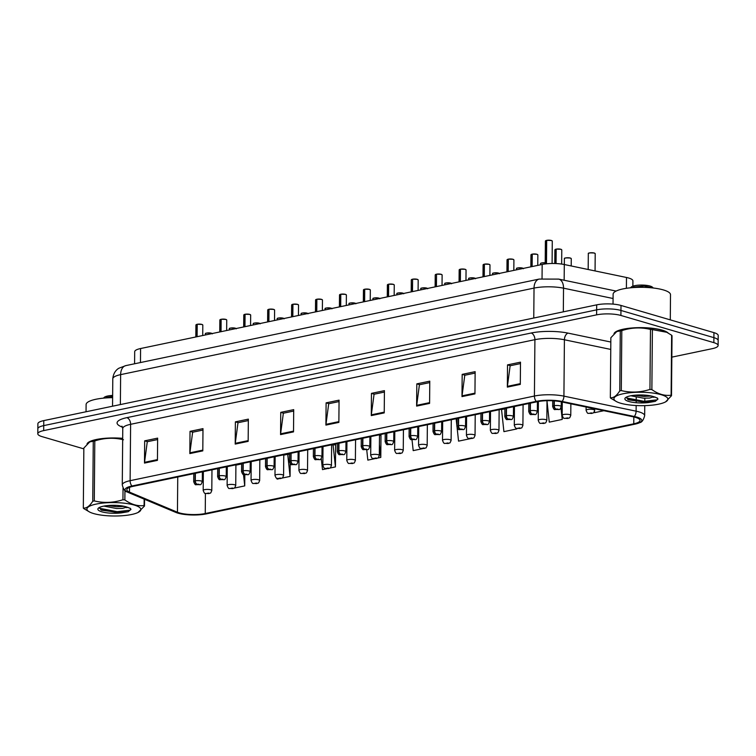 <?xml version="1.0" encoding="UTF-8"?>
<svg xmlns="http://www.w3.org/2000/svg" width="756" height="756" viewBox="0 0 756 756"><rect width="100%" height="100%" fill="white"/><g stroke="black" fill="none" stroke-linecap="round" stroke-linejoin="round"><path stroke-width="1.13" d="M134.587 363.778L134.691 351.691A17.218 4.281 0.5 0 1 140.578 348.535L542.165 264.458A17.218 4.281 0.5 0 1 564.297 264.524L626.488 277.48A17.218 4.281 0.5 0 1 628.661 278.019A17.218 4.281 0.5 0 1 632.914 280.882L632.866 286.165M662.199 330.136A27.547 6.851 -179.5 0 0 632.942 327.896A27.547 6.851 -179.5 0 0 614.023 333.642A27.547 6.851 -179.5 0 1 632.942 327.896A27.547 6.851 -179.5 0 1 662.199 330.136A27.547 6.851 -179.5 0 1 668.209 333.056A27.547 6.851 -179.5 0 0 662.199 330.136M122.68 438.338A27.547 6.851 -179.5 0 0 87.016 443.97A27.547 6.851 -179.5 0 1 122.68 438.338M635.494 417.388A18.361 4.564 0.5 0 1 640.039 420.44A18.361 4.564 0.5 0 1 633.764 423.814L205.245 513.532A18.361 4.564 0.5 0 1 177.443 512.228L129.474 492.118A18.361 4.564 0.5 0 1 126.819 489.718A18.361 4.564 0.5 0 1 133.094 486.344L537.393 401.701A18.361 4.564 0.5 0 1 560.999 401.776L633.188 416.811A18.361 4.564 0.5 0 1 635.494 417.388M636.835 417.104A20.147 5.008 -179.5 0 0 634.303 416.48L562.114 401.445A20.147 5.008 -179.5 0 0 536.221 401.36L131.922 486.004A20.147 5.008 -179.5 0 0 127.008 491.891A20.147 5.008 -179.5 0 0 127.953 492.336L175.912 512.445A20.147 5.008 -179.5 0 0 206.416 513.872L634.936 424.163A20.147 5.008 -179.5 0 0 639.812 422.604A20.147 5.008 -179.5 0 0 636.835 417.104M671.838 357.134L712.228 348.677A17.218 4.281 -179.5 0 0 718.115 345.511L718.2 335.503A17.218 4.281 -179.5 0 0 713.938 332.64L620.997 305.452A17.218 4.281 -179.5 0 0 596.701 304.848L43.772 420.61L43.725 425.609A17.218 4.281 -179.5 0 0 37.847 428.775A17.218 4.281 -179.5 0 1 43.725 425.609L596.654 309.856L43.725 425.609L43.678 430.608A17.218 4.281 -179.5 0 0 37.8 433.774A17.218 4.281 -179.5 0 0 42.062 436.637L83.84 448.866M620.997 305.452L620.95 310.451A17.218 4.281 -179.5 0 0 596.654 309.856A17.218 4.281 -179.5 0 1 620.95 310.451L713.9 337.649L620.95 310.451L620.903 315.46A17.218 4.281 -179.5 0 0 596.607 314.855L43.678 430.608M718.153 340.512A17.218 4.281 -179.5 0 0 713.9 337.649A17.218 4.281 -179.5 0 1 718.153 340.512M329.899 468.068L335.437 466.906L335.636 444.67L334.719 444.868M377.764 458.051L380.797 457.408L380.986 435.172L380.079 435.371M718.115 345.511A17.218 4.281 -179.5 0 0 713.853 342.648L620.903 315.46M507.342 387.11L507.531 364.883L520.497 362.162L520.298 384.398L507.342 387.11A4.593 2.939 78.2 0 1 507.399 386.354L520.308 383.651M461.982 396.607L462.181 374.371L475.137 371.659L474.948 393.895L461.982 396.607A4.593 2.939 78.2 0 1 462.039 395.851L474.948 393.148M416.622 406.104L416.821 383.868L429.777 381.156L429.588 403.392L416.622 406.104A4.593 2.939 78.2 0 1 416.679 405.348L429.597 402.646M371.272 415.602L371.461 393.366L384.426 390.654L384.228 412.889L371.272 415.602A4.593 2.939 78.2 0 1 371.319 414.846L384.237 412.143M144.481 463.078L144.679 440.842L157.635 438.13L157.437 460.366L144.481 463.078A4.593 2.939 78.2 0 1 144.538 462.322L157.446 459.62M189.841 453.581L190.03 431.345L202.995 428.633L202.797 450.869L189.841 453.581A4.593 2.939 78.2 0 1 189.888 452.825L202.806 450.122M235.201 444.084L235.39 421.857L248.346 419.136L248.157 441.372L235.201 444.084A4.593 2.939 78.2 0 1 235.248 443.328L248.166 440.625M280.552 434.596L280.75 412.36L293.706 409.648L293.517 431.884L280.552 434.596A4.593 2.939 78.2 0 1 280.608 433.831L293.517 431.128M325.912 425.099L326.11 402.863L339.066 400.151L338.868 422.387L325.912 425.099A4.593 2.939 78.2 0 1 325.968 424.333L338.877 421.631M594.49 411.415L594.622 412.644L603.874 410.706M547.004 401.077L549.262 422.141L562.228 419.429L562.256 416.065M504.866 408.845L501.54 409.535L503.912 431.638L516.868 428.926L516.868 428.368M457.087 427.509L458.552 441.135L470.686 438.593M234.171 488.111L244.727 485.9L244.821 474.834M282.035 478.085L290.077 476.403L287.705 454.309L289.359 454.356M290.077 476.403L290.191 463.645M277.036 478.302L277.121 479.115L279.229 478.671M321.291 458.533L322.481 469.618L327.093 468.654M366.726 449.773L367.832 460.12L374.957 458.637M425.619 448.024L426.157 447.646M412.02 439.709L413.192 450.633L422.821 448.61M326.11 402.863L328.936 403.685M339.057 401.568L328.709 403.732L325.968 424.333M280.75 412.36L283.576 413.182M293.697 411.066L283.349 413.23L280.608 433.831M235.39 421.857L238.225 422.68M248.337 420.563L237.998 422.727L235.248 443.328M190.03 431.345L192.865 432.177M202.977 430.06L192.638 432.224L189.888 452.825M144.679 440.842L147.505 441.674M157.626 439.557L147.278 441.721L144.538 462.322M371.461 393.366L374.296 394.197M384.407 392.071L374.069 394.245L371.319 414.846M416.821 383.868L419.646 384.7M429.767 382.583L419.429 384.747L416.679 405.348M462.181 374.371L465.006 375.203M475.127 373.086L464.779 375.25L462.039 395.851M507.531 364.883L510.366 365.706M520.487 363.589L510.139 365.753L507.399 386.354M417.766 427.074L418.729 426.875M456.936 426.138L456.18 419.032L457.002 418.862M465.63 417.057L466.594 416.858M516.868 428.926L516.802 428.35M513.494 407.04L514.458 406.832M562.228 419.429L560.98 407.834M380.797 457.408L379.408 444.519M369.901 437.1L370.865 436.892M379.493 435.352L380.986 435.399M335.437 466.906L333.065 444.811L335.626 444.897M322.037 447.117L323.001 446.919M331.629 445.114L333.065 444.811M275.108 460.404L275.146 456.936M283.765 455.131L287.705 454.309M244.727 485.9L243.498 474.484M235.9 465.148L241.618 463.957M43.772 420.61A17.218 4.281 -179.5 0 0 37.885 423.776L37.8 433.774M586.117 407.011L586.089 410.281A4.3 1.068 0.5 0 1 588.886 409.298A4.3 1.068 0.5 0 1 593.63 409.639A4.3 1.068 0.5 0 1 594.698 410.357C593.044 414.439 593.687 412.209 592.024 413.381A2.873 1.928 -102.9 0 1 591.362 413.362L591.447 412.87L589.293 413.324L591.362 413.362M591.268 413.381A2.873 1.739 79.2 0 0 591.825 413.419A2.873 1.739 79.2 0 0 591.92 413.4M556.01 249.168L555.953 249.263A3.44 0.86 -179.5 0 0 554.895 249.867L556.255 249.121A3.326 0.832 0.5 0 1 560.839 249.263L556.236 249.121M555.953 249.263L555.83 263.551M554.035 400.85L553.997 405.745A2.873 1.928 77.1 0 0 555.953 409.053L555.858 409.554L558.022 409.1L555.953 409.053M556.047 409.034A2.873 1.739 -100.8 0 1 554.28 405.688A4.3 1.068 0.5 0 1 560.205 405.868A4.3 1.068 0.5 0 1 561.273 406.577C559.26 410.877 560.621 409.147 555.084 409.525C554.403 410.017 553.59 409.005 552.664 406.511A4.3 1.068 0.5 0 1 553.997 405.745M554.318 400.878L554.28 405.688M560.867 249.263L561.774 249.924A3.44 0.86 -179.5 0 0 560.924 249.357A3.44 0.86 -179.5 0 0 556.18 249.215L556.057 263.56M545.577 240.814A3.326 0.832 0.5 0 1 546.493 240.399L546.758 240.342A3.326 0.832 0.5 0 1 551.341 240.484L546.739 240.342M546.456 240.474A3.44 0.86 -179.5 0 0 545.397 241.088L546.512 240.389L546.257 263.825M551.379 240.484L552.286 241.145A3.44 0.86 -179.5 0 0 551.426 240.569A3.44 0.86 -179.5 0 0 546.683 240.427L546.484 263.806M562.275 402.041L562.162 415.29A4.3 1.068 0.5 0 1 564.949 414.316A4.3 1.068 0.5 0 1 569.703 414.647A4.3 1.068 0.5 0 1 570.771 415.365C569.117 419.448 569.75 417.217 568.096 418.389A2.873 1.928 -102.9 0 1 567.425 418.37L567.52 417.879L565.356 418.333L567.425 418.37M567.331 418.389A2.873 1.739 79.2 0 0 567.898 418.427A2.873 1.739 79.2 0 0 567.992 418.408M538.395 401.512L538.225 420.298A4.3 1.068 0.5 0 1 541.022 419.325A4.3 1.068 0.5 0 1 545.775 419.656A4.3 1.068 0.5 0 1 546.834 420.374C545.189 424.456 545.823 422.226 544.159 423.398A2.873 1.928 -102.9 0 1 543.498 423.379L543.583 422.887L541.428 423.341L543.498 423.379M543.403 423.398A2.873 1.739 79.2 0 0 543.97 423.445A2.873 1.739 79.2 0 0 544.055 423.417M514.458 406.501L514.297 425.307A4.3 1.068 0.5 0 1 517.095 424.333A4.3 1.068 0.5 0 1 521.838 424.674A4.3 1.068 0.5 0 1 522.906 425.382C521.253 429.474 521.886 427.244 520.232 428.406A2.873 1.928 -102.9 0 1 519.57 428.397L519.655 427.896L517.491 428.35L519.57 428.397M519.476 428.416A2.873 1.739 79.2 0 0 520.033 428.454A2.873 1.739 79.2 0 0 520.128 428.435M490.531 411.519L490.36 430.315A4.3 1.068 0.5 0 1 493.158 429.342A4.3 1.068 0.5 0 1 497.911 429.682A4.3 1.068 0.5 0 1 498.969 430.391C497.325 434.483 497.958 432.252 496.305 433.424A2.873 1.928 -102.9 0 1 495.634 433.405L495.728 432.914L493.564 433.358L495.634 433.405M495.539 433.424A2.873 1.739 79.2 0 0 496.106 433.462A2.873 1.739 79.2 0 0 496.191 433.443M532.082 254.177L532.026 254.271A3.44 0.86 -179.5 0 0 530.958 254.876L532.328 254.129A3.326 0.832 0.5 0 1 536.911 254.271M532.026 254.271L531.922 266.603M530.126 403.222L530.06 410.754A2.873 1.928 77.1 0 0 532.016 414.071L531.931 414.562L534.095 414.108L532.016 414.071M532.111 414.052A2.873 1.739 -100.8 0 1 530.343 410.697A4.3 1.068 0.5 0 1 536.278 410.877A4.3 1.068 0.5 0 1 537.336 411.595C535.333 415.885 536.694 414.165 531.147 414.534C530.466 415.025 529.663 414.023 528.727 411.519A4.3 1.068 0.5 0 1 530.06 410.754M530.41 403.165L530.343 410.697M532.3 254.129L536.94 254.271L537.847 254.942A3.44 0.86 -179.5 0 0 536.996 254.366A3.44 0.86 -179.5 0 0 532.252 254.224L532.139 266.556M508.145 259.185L508.089 259.28A3.44 0.86 -179.5 0 0 507.03 259.884L508.391 259.147A3.326 0.832 0.5 0 1 512.974 259.28L508.372 259.138M508.089 259.28L507.985 271.612M506.199 408.24L506.133 415.762A2.873 1.928 77.1 0 0 508.089 419.079L508.004 419.571L510.158 419.117L508.089 419.079M508.183 419.06A2.873 1.739 -100.8 0 1 506.416 415.705A4.3 1.068 0.5 0 1 512.341 415.885A4.3 1.068 0.5 0 1 513.409 416.603C511.396 420.894 512.757 419.174 507.219 419.542C506.539 420.034 505.726 419.032 504.8 416.528A4.3 1.068 0.5 0 1 506.133 415.762M506.482 408.174L506.416 415.705M513.012 259.28L513.91 259.951A3.44 0.86 -179.5 0 0 513.059 259.374A3.44 0.86 -179.5 0 0 508.315 259.232L508.212 271.565M484.218 264.203L484.161 264.288A3.44 0.86 -179.5 0 0 483.093 264.902L484.464 264.156A3.326 0.832 0.5 0 1 489.047 264.298M484.161 264.288L484.057 276.62M482.262 413.248L482.196 420.78A2.873 1.928 77.1 0 0 484.161 424.088L484.067 424.579L486.231 424.125L484.161 424.088M484.256 424.069A2.873 1.739 -100.8 0 1 482.479 420.714A4.3 1.068 0.5 0 1 488.414 420.894A4.3 1.068 0.5 0 1 489.472 421.612C487.469 425.902 488.83 424.182 483.282 424.551C482.602 425.042 481.799 424.04 480.873 421.536A4.3 1.068 0.5 0 1 482.196 420.78M482.545 413.182L482.479 420.714M489.803 264.685A3.326 0.832 0.5 0 0 489.104 264.307L489.982 264.959A3.44 0.86 -179.5 0 0 489.132 264.383A3.44 0.86 -179.5 0 0 484.388 264.241L484.284 276.573M670.288 319.873L670.506 294.708A28.7 7.135 -179.5 0 0 663.409 289.935A28.7 7.135 -179.5 0 0 631.751 287.686A28.7 7.135 -179.5 0 0 613.116 294.207L613.031 304.11M112.616 397.656A28.7 7.135 -179.5 0 0 86.108 404.536L86.042 411.755M623.142 393.763A26.97 6.709 -179.5 0 0 616.716 401.729A26.97 6.709 -179.5 0 0 658.656 404.158A26.97 6.709 -179.5 0 0 665.034 402.154A26.97 6.709 -179.5 0 0 657.389 393.781A26.97 6.709 -179.5 0 0 623.142 393.763M652.4 329.607L651.87 389.595C658.249 394.159 664.656 396.031 671.111 395.218A30.996 7.711 -179.5 0 1 671.498 395.719L672.027 335.73A30.996 7.711 -179.5 0 0 671.63 335.229L666.811 332.3L652.4 329.607A30.996 7.711 -179.5 0 0 650.472 329.427C640.984 327.121 631.43 327.518 621.81 330.599L621.29 390.587A30.996 7.711 -179.5 0 0 620.515 390.748A30.996 7.711 -179.5 0 0 619.759 390.909L620.289 330.92L616.783 331.553L610.857 337.724L610.338 397.713C613.437 398.138 616.584 395.879 619.759 390.909M610.338 397.713A30.996 7.711 -179.5 0 0 610.725 398.204L616.716 401.729M621.81 330.599A30.996 7.711 -179.5 0 0 621.035 330.759A30.996 7.711 -179.5 0 0 620.289 330.92M666.811 332.3L665.649 331.704A26.97 6.709 -179.5 0 0 623.7 329.285A26.97 6.709 -179.5 0 0 617.331 331.289L616.783 331.553M630.882 395.766L643.479 398.176L649.565 398.072L653.931 396.664M634.728 395.227L643.488 396.409L651.502 396.05M657.531 398.147L652.74 396.371A16.037 3.988 -179.5 0 0 630.343 395.87A16.037 3.988 -179.5 0 0 625.41 397.798A16.037 3.988 -179.5 0 0 631.033 402.022A16.037 3.988 -179.5 0 0 648.686 402.513L655.272 401.36L657.966 399.111L656.822 397.722M626.478 397.098L628.434 399.858L648.686 402.513M653.316 288.008L652.437 287.176A10.934 2.722 -179.5 0 0 634.671 285.683A10.934 2.722 -179.5 0 0 631.307 286.996L630.419 287.809M653.269 288.008L644.093 285.966L633.462 287.091M655.102 397.013L653.345 397.287M651.87 389.595A30.996 7.711 -179.5 0 0 649.952 389.416L650.472 329.427M671.111 395.218L671.63 335.229M671.498 395.719L665.582 401.88M621.29 390.587C630.778 392.893 640.332 392.496 649.952 389.416M626.431 397.93L644.225 401.351L657.058 399.839L657.956 398.951M640.351 394.972L645.643 395.19M627.641 399.385L644.216 402.23L655.272 401.36M634.095 287.516L644.093 285.966M96.125 504.101A26.97 6.709 -179.5 0 0 89.699 512.067A26.97 6.709 -179.5 0 0 131.648 514.486A26.97 6.709 -179.5 0 0 138.017 512.483A26.97 6.709 -179.5 0 0 130.372 504.12A26.97 6.709 -179.5 0 0 96.125 504.101M123.464 439.756C113.976 437.459 104.422 437.847 94.802 440.928L94.283 500.916A30.996 7.711 -179.5 0 0 93.508 501.077A30.996 7.711 -179.5 0 0 92.752 501.237L93.272 441.249L89.775 441.882L83.85 448.053L83.321 508.041C86.43 508.476 89.577 506.208 92.752 501.237M83.321 508.041A30.996 7.711 -179.5 0 0 83.718 508.542L89.699 512.067M94.802 440.928A30.996 7.711 -179.5 0 0 94.027 441.088A30.996 7.711 -179.5 0 0 93.272 441.249M122.68 438.489A26.97 6.709 -179.5 0 0 96.692 439.614A26.97 6.709 -179.5 0 0 90.314 441.617L89.766 441.882M103.865 506.095L116.462 508.505L122.557 508.401L126.923 506.992M107.721 505.556L116.481 506.747L124.485 506.388M130.523 508.486L125.723 506.7A16.037 3.988 -179.5 0 0 103.336 506.199A16.037 3.988 -179.5 0 0 98.403 508.136A16.037 3.988 -179.5 0 0 104.026 512.351A16.037 3.988 -179.5 0 0 121.678 512.842L128.265 511.699L130.958 509.44L129.815 508.06M99.471 507.427L101.427 510.187L121.678 512.842M112.644 395.435A10.934 2.722 -179.5 0 0 107.664 396.012A10.934 2.722 -179.5 0 0 104.3 397.325L103.411 398.147M112.635 396.456L106.445 397.42M128.095 507.352L126.337 507.616M124.948 490.502L124.863 499.924A30.996 7.711 -179.5 0 0 122.944 499.744L123.039 488.121M144.547 499.291L144.49 506.047A30.996 7.711 -179.5 0 0 144.094 505.547L144.15 499.13M144.49 506.047L138.017 512.483M124.863 499.924C131.232 504.488 137.649 506.359 144.094 505.547M94.283 500.916C103.77 503.222 113.324 502.825 122.944 499.744M99.423 508.259L117.208 511.68L130.041 510.168L130.939 509.279M113.334 505.301L118.626 505.518M100.633 509.714L117.208 512.568L128.265 511.699M107.087 397.854L112.625 396.673M466.594 416.528L466.433 435.333A4.3 1.068 0.5 0 1 469.23 434.35A4.3 1.068 0.5 0 1 473.974 434.691A4.3 1.068 0.5 0 1 475.042 435.409C473.388 439.491 474.021 437.261 472.368 438.433A2.873 1.928 -102.9 0 1 471.706 438.414L471.791 437.922L469.637 438.376L471.706 438.414M471.612 438.433A2.873 1.739 79.2 0 0 472.169 438.471A2.873 1.739 79.2 0 0 472.264 438.452M442.666 421.536L442.506 440.342A4.3 1.068 0.5 0 1 445.293 439.359A4.3 1.068 0.5 0 1 450.047 439.699A4.3 1.068 0.5 0 1 451.105 440.417C449.461 444.5 450.094 442.269 448.44 443.441A2.873 1.928 -102.9 0 1 447.769 443.422L447.864 442.931L445.7 443.385L447.769 443.422M447.675 443.441A2.873 1.739 79.2 0 0 448.242 443.479A2.873 1.739 79.2 0 0 448.327 443.46M418.729 426.545L418.569 445.35A4.3 1.068 0.5 0 1 421.366 444.377A4.3 1.068 0.5 0 1 426.11 444.708A4.3 1.068 0.5 0 1 427.178 445.426C425.524 449.508 426.167 447.278 424.503 448.45A2.873 1.928 -102.9 0 1 423.842 448.431L423.927 447.939L421.772 448.393L423.842 448.431M423.747 448.45A2.873 1.739 79.2 0 0 424.305 448.497A2.873 1.739 79.2 0 0 424.399 448.469M459.346 269.637A3.326 0.832 0.5 0 1 460.262 269.221L460.527 269.164A3.326 0.832 0.5 0 1 465.11 269.306L460.508 269.164M460.234 269.297A3.44 0.86 -179.5 0 0 459.166 269.911L460.281 269.212L460.12 281.629M458.334 418.257L458.268 425.789A2.873 1.928 77.1 0 0 460.224 429.096L460.139 429.588L462.294 429.134L460.224 429.096M460.319 429.077A2.873 1.739 -100.8 0 1 458.552 425.722A4.3 1.068 0.5 0 1 464.477 425.902A4.3 1.068 0.5 0 1 465.545 426.62C463.532 430.911 464.893 429.191 459.355 429.569C458.675 430.051 457.871 429.049 456.936 426.545A4.3 1.068 0.5 0 1 458.268 425.789M458.618 418.2L458.552 425.722M465.148 269.306L466.055 269.968A3.44 0.86 -179.5 0 0 465.205 269.401A3.44 0.86 -179.5 0 0 460.461 269.249L460.347 281.582M441.948 274.702A3.326 0.832 0.5 0 0 441.239 274.334L442.118 274.976A3.44 0.86 -179.5 0 0 441.268 274.409A3.44 0.86 -179.5 0 0 436.524 274.267L436.599 274.173A3.326 0.832 0.5 0 1 441.183 274.315M436.524 274.258L436.193 286.637M434.407 423.265L434.341 430.797A2.873 1.928 77.1 0 0 436.297 434.105L436.203 434.596L438.367 434.152L436.297 434.105M436.392 434.086A2.873 1.739 -100.8 0 1 434.624 430.74A4.3 1.068 0.5 0 1 440.55 430.92A4.3 1.068 0.5 0 1 441.617 431.629C439.605 435.928 440.965 434.199 435.428 434.577C434.738 435.069 433.935 434.057 433.008 431.553A4.3 1.068 0.5 0 1 434.341 430.797M434.681 423.209L434.624 430.74M436.524 274.267L436.42 286.59M417.284 279.323L418.191 279.985A3.44 0.86 -179.5 0 0 417.34 279.418A3.44 0.86 -179.5 0 0 412.596 279.276L412.663 279.181A3.326 0.832 0.5 0 1 417.255 279.323L412.644 279.181M412.596 279.266L412.256 291.655M410.47 428.274L410.404 435.806A2.873 1.928 77.1 0 0 412.36 439.113L412.275 439.614L414.43 439.16L412.36 439.113M412.455 439.094A2.873 1.739 -100.8 0 1 410.688 435.749A4.3 1.068 0.5 0 1 416.622 435.928A4.3 1.068 0.5 0 1 417.681 436.647C415.668 440.937 417.029 439.208 411.491 439.586C410.81 440.077 410.007 439.066 409.072 436.571A4.3 1.068 0.5 0 1 410.404 435.806M410.754 428.217L410.688 435.749M412.596 279.276L412.483 291.608M394.802 431.553L394.641 450.359A4.3 1.068 0.5 0 1 397.429 449.385A4.3 1.068 0.5 0 1 402.183 449.716A4.3 1.068 0.5 0 1 403.25 450.434C401.597 454.517 402.23 452.286 400.576 453.458A2.873 1.928 -102.9 0 1 399.905 453.439L400 452.948L397.836 453.402L399.905 453.439M399.811 453.468A2.873 1.739 79.2 0 0 400.378 453.505A2.873 1.739 79.2 0 0 400.472 453.477M370.875 436.571L370.705 455.367A4.3 1.068 0.5 0 1 373.502 454.394A4.3 1.068 0.5 0 1 378.255 454.734A4.3 1.068 0.5 0 1 379.314 455.443C377.669 459.535 378.302 457.304 376.639 458.467A2.873 1.928 -102.9 0 1 375.978 458.457L376.063 457.966L373.908 458.41L375.978 458.457M375.883 458.476A2.873 1.739 79.2 0 0 376.45 458.514A2.873 1.739 79.2 0 0 376.535 458.495M346.938 441.58L346.777 460.385A4.3 1.068 0.5 0 1 349.574 459.402A4.3 1.068 0.5 0 1 354.318 459.742A4.3 1.068 0.5 0 1 355.386 460.451C353.732 464.543 354.366 462.313 352.712 463.485A2.873 1.928 -102.9 0 1 352.05 463.466L352.135 462.974L349.971 463.428L352.05 463.466M351.956 463.485A2.873 1.739 79.2 0 0 352.513 463.522A2.873 1.739 79.2 0 0 352.608 463.504M323.01 446.588L322.84 465.394A4.3 1.068 0.5 0 1 325.638 464.411A4.3 1.068 0.5 0 1 330.391 464.751A4.3 1.068 0.5 0 1 331.449 465.469C329.805 469.552 330.438 467.321 328.784 468.493A2.873 1.928 -102.9 0 1 328.113 468.474L328.208 467.983L326.044 468.436L328.113 468.474M328.019 468.493A2.873 1.739 79.2 0 0 328.586 468.531A2.873 1.739 79.2 0 0 328.671 468.512M299.074 451.597L298.913 470.402A4.3 1.068 0.5 0 1 301.71 469.419A4.3 1.068 0.5 0 1 306.454 469.76A4.3 1.068 0.5 0 1 307.522 470.478C305.868 474.56 306.501 472.33 304.848 473.502A2.873 1.928 -102.9 0 1 304.186 473.483L304.271 472.991L302.116 473.445L304.186 473.483M304.092 473.502A2.873 1.739 79.2 0 0 304.649 473.539A2.873 1.739 79.2 0 0 304.744 473.521M388.49 284.237L388.433 284.332A3.44 0.86 -179.5 0 0 387.374 284.936L388.735 284.199A3.326 0.832 0.5 0 1 393.318 284.332M388.433 284.332L388.329 296.664M386.543 433.282L386.477 440.814A2.873 1.928 77.1 0 0 388.433 444.131L388.338 444.623L390.502 444.169L388.433 444.131M388.527 444.112A2.873 1.739 -100.8 0 1 386.76 440.757A4.3 1.068 0.5 0 1 392.685 440.937A4.3 1.068 0.5 0 1 393.753 441.655C391.74 445.945 393.101 444.226 387.563 444.594C386.883 445.086 386.07 444.084 385.144 441.58A4.3 1.068 0.5 0 1 386.477 440.814M386.826 433.226L386.76 440.757M394.084 284.728A3.326 0.832 0.5 0 0 393.375 284.35L394.254 285.003A3.44 0.86 -179.5 0 0 393.404 284.426A3.44 0.86 -179.5 0 0 388.66 284.284L388.556 296.617M364.562 289.246L364.505 289.34A3.44 0.86 -179.5 0 0 363.438 289.945L364.808 289.208A3.326 0.832 0.5 0 1 369.391 289.34L364.779 289.208M364.505 289.34L364.392 301.672M362.606 438.3L362.54 445.823A2.873 1.928 77.1 0 0 364.496 449.14L364.411 449.631L366.575 449.177L364.496 449.14M364.59 449.121A2.873 1.739 -100.8 0 1 362.823 445.766A4.3 1.068 0.5 0 1 368.758 445.945A4.3 1.068 0.5 0 1 369.816 446.664C367.813 450.954 369.174 449.234 363.627 449.603C362.946 450.094 362.143 449.092 361.207 446.588A4.3 1.068 0.5 0 1 362.54 445.823M362.889 438.234L362.823 445.766M369.419 289.34L370.327 290.011A3.44 0.86 -179.5 0 0 369.476 289.435A3.44 0.86 -179.5 0 0 364.732 289.293L364.619 301.625M339.69 294.689A3.326 0.832 0.5 0 1 340.606 294.273L340.871 294.216A3.326 0.832 0.5 0 1 345.454 294.358M340.569 294.349A3.44 0.86 -179.5 0 0 339.51 294.963L340.625 294.264L340.465 306.681M338.679 443.309L338.612 450.841A2.873 1.928 77.1 0 0 340.569 454.148L340.483 454.639L342.638 454.186L340.569 454.148M340.663 454.129A2.873 1.739 -100.8 0 1 338.896 450.774A4.3 1.068 0.5 0 1 344.821 450.954A4.3 1.068 0.5 0 1 345.889 451.672C343.876 455.962 345.237 454.243 339.699 454.611C339.019 455.103 338.206 454.101 337.28 451.597A4.3 1.068 0.5 0 1 338.612 450.841M338.962 443.243L338.896 450.774M340.852 294.216L345.492 294.358L346.39 295.02A3.44 0.86 -179.5 0 0 345.539 294.443A3.44 0.86 -179.5 0 0 340.795 294.301L340.691 306.634M316.698 299.272L316.641 299.357A3.44 0.86 -179.5 0 0 315.573 299.971L316.944 299.225A3.326 0.832 0.5 0 1 321.527 299.367L316.915 299.225M316.641 299.357L316.537 311.689M314.742 448.317L314.676 455.849A2.873 1.928 77.1 0 0 316.641 459.157L316.547 459.648L318.711 459.194L316.641 459.157M316.736 459.138A2.873 1.739 -100.8 0 1 314.959 455.783A4.3 1.068 0.5 0 1 320.894 455.962A4.3 1.068 0.5 0 1 321.952 456.681C319.949 460.971 321.309 459.251 315.762 459.629C315.082 460.12 314.279 459.109 313.353 456.605A4.3 1.068 0.5 0 1 314.676 455.849M315.025 448.261L314.959 455.783M321.555 299.367L322.462 300.028A3.44 0.86 -179.5 0 0 321.612 299.461A3.44 0.86 -179.5 0 0 316.868 299.31L316.764 311.642M291.825 304.706A3.326 0.832 0.5 0 1 292.742 304.29L293.007 304.233A3.326 0.832 0.5 0 1 297.59 304.375M292.714 304.375A3.44 0.86 -179.5 0 0 291.646 304.98L292.761 304.281L292.6 316.707M290.814 453.326L290.748 460.858A2.873 1.928 77.1 0 0 292.704 464.165L292.619 464.656L294.774 464.212L292.704 464.165M292.799 464.146A2.873 1.739 -100.8 0 1 291.032 460.801A4.3 1.068 0.5 0 1 296.957 460.98A4.3 1.068 0.5 0 1 298.025 461.689C296.012 465.989 297.373 464.26 291.835 464.638C291.154 465.129 290.351 464.118 289.416 461.614A4.3 1.068 0.5 0 1 290.748 460.858M291.098 453.269L291.032 460.801M292.988 304.233L297.628 304.375L298.535 305.037A3.44 0.86 -179.5 0 0 297.675 304.47A3.44 0.86 -179.5 0 0 292.941 304.328L292.827 316.66M275.146 456.605L274.976 475.411A4.3 1.068 0.5 0 1 277.773 474.437A4.3 1.068 0.5 0 1 282.527 474.768A4.3 1.068 0.5 0 1 283.585 475.486C281.941 479.569 282.574 477.338 280.92 478.51A2.873 1.928 -102.9 0 1 280.249 478.491L280.344 478L278.18 478.453L280.249 478.491M280.155 478.51A2.873 1.739 79.2 0 0 280.722 478.557A2.873 1.739 79.2 0 0 280.807 478.529M251.209 461.614L251.049 480.419A4.3 1.068 0.5 0 1 253.846 479.446A4.3 1.068 0.5 0 1 258.59 479.776A4.3 1.068 0.5 0 1 259.658 480.495C258.004 484.577 258.637 482.347 256.983 483.519A2.873 1.928 -102.9 0 1 256.322 483.5L256.407 483.008L254.252 483.462L256.322 483.5M256.227 483.528A2.873 1.739 79.2 0 0 256.785 483.566A2.873 1.739 79.2 0 0 256.879 483.538M227.282 466.632L227.121 485.428A4.3 1.068 0.5 0 1 229.909 484.454A4.3 1.068 0.5 0 1 234.662 484.794A4.3 1.068 0.5 0 1 235.73 485.503C234.076 489.595 234.71 487.365 233.056 488.537A2.873 1.928 -102.9 0 1 232.385 488.518L232.479 488.026L230.315 488.47L232.385 488.518M232.29 488.537A2.873 1.739 79.2 0 0 232.857 488.574A2.873 1.739 79.2 0 0 232.952 488.556M203.355 471.64L203.184 490.446A4.3 1.068 0.5 0 1 205.982 489.463A4.3 1.068 0.5 0 1 210.735 489.803A4.3 1.068 0.5 0 1 211.793 490.521C210.14 494.604 210.782 492.373 209.119 493.545A2.873 1.928 -102.9 0 1 208.458 493.526L208.543 493.035L206.388 493.488L208.458 493.526M208.363 493.545A2.873 1.739 79.2 0 0 208.921 493.583A2.873 1.739 79.2 0 0 209.015 493.564M268.834 309.289L268.777 309.384A3.44 0.86 -179.5 0 0 267.709 309.988L269.079 309.242A3.326 0.832 0.5 0 1 273.663 309.384L269.051 309.242M268.777 309.384L268.673 321.716M266.887 458.334L266.821 465.866A2.873 1.928 77.1 0 0 268.777 469.183L268.682 469.674L270.846 469.221L268.777 469.183M268.871 469.155A2.873 1.739 -100.8 0 1 267.104 465.809A4.3 1.068 0.5 0 1 273.029 465.989A4.3 1.068 0.5 0 1 274.097 466.707C272.084 470.997 273.445 469.268 267.907 469.646C267.218 470.137 266.414 469.126 265.488 466.632A4.3 1.068 0.5 0 1 266.821 465.866M267.161 458.278L267.104 465.809M273.691 309.384L274.598 310.055A3.44 0.86 -179.5 0 0 273.748 309.478A3.44 0.86 -179.5 0 0 269.004 309.336L268.9 321.669M243.961 314.732A3.326 0.832 0.5 0 1 244.878 314.316L245.142 314.26A3.326 0.832 0.5 0 1 249.735 314.392M244.85 314.392A3.44 0.86 -179.5 0 0 243.782 314.997L244.897 314.298L244.736 326.724M242.95 463.343L242.884 470.875A2.873 1.928 77.1 0 0 244.84 474.192L244.755 474.683L246.91 474.229L244.84 474.192M244.935 474.173A2.873 1.739 -100.8 0 1 243.167 470.818A4.3 1.068 0.5 0 1 249.102 470.997A4.3 1.068 0.5 0 1 250.16 471.716C248.148 476.006 249.508 474.286 243.971 474.655C243.29 475.146 242.487 474.144 241.551 471.64A4.3 1.068 0.5 0 1 242.884 470.875M243.234 463.286L243.167 470.818M245.124 314.25L249.763 314.392L250.671 315.063A3.44 0.86 -179.5 0 0 249.82 314.487A3.44 0.86 -179.5 0 0 245.076 314.345L244.963 326.677M220.969 319.315L220.913 319.401A3.44 0.86 -179.5 0 0 219.854 320.015L221.215 319.268A3.326 0.832 0.5 0 1 225.798 319.401L221.196 319.268M220.913 319.401L220.809 331.733M219.023 468.361L218.956 475.883A2.873 1.928 77.1 0 0 220.913 479.2L220.818 479.691L222.982 479.238L220.913 479.2M221.007 479.181A2.873 1.739 -100.8 0 1 219.24 475.826A4.3 1.068 0.5 0 1 225.165 476.006A4.3 1.068 0.5 0 1 226.233 476.724C224.22 481.014 225.581 479.295 220.043 479.663C219.363 480.154 218.55 479.153 217.624 476.649A4.3 1.068 0.5 0 1 218.956 475.883M219.306 468.295L219.24 475.826M225.827 319.41L226.734 320.071A3.44 0.86 -179.5 0 0 225.883 319.495A3.44 0.86 -179.5 0 0 221.139 319.353L221.035 331.686M196.097 324.749A3.326 0.832 0.5 0 1 197.014 324.333L197.278 324.277A3.326 0.832 0.5 0 1 201.871 324.418M196.985 324.409A3.44 0.86 -179.5 0 0 195.917 325.023L197.042 324.324L196.872 336.741M195.086 473.369L195.02 480.901A2.873 1.928 77.1 0 0 196.976 484.209L196.891 484.7L199.055 484.246L196.976 484.209M197.07 484.19A2.873 1.739 -100.8 0 1 195.303 480.835A4.3 1.068 0.5 0 1 201.238 481.014A4.3 1.068 0.5 0 1 202.296 481.733C200.293 486.023 201.654 484.303 196.106 484.672C195.426 485.163 194.623 484.161 193.687 481.657A4.3 1.068 0.5 0 1 195.02 480.901M195.369 473.313L195.303 480.835M197.259 324.277L201.899 324.418L202.806 325.08A3.44 0.86 -179.5 0 0 201.956 324.504A3.44 0.86 -179.5 0 0 197.212 324.362L197.099 336.694M626.393 288.31L626.488 277.48M564.156 280.249L564.297 264.524M542.043 278.595L542.165 264.458M140.455 362.549L140.578 348.535M633.764 423.814L633.821 416.953M131.922 486.004A5.736 3.667 -101.8 0 1 130.117 480.684L534.416 396.04A22.954 5.708 0.5 0 1 563.919 396.135L636.108 411.17A22.954 5.708 0.5 0 1 638.99 411.878A22.954 5.708 0.5 0 1 644.67 415.696L644.755 405.632M634.303 416.48A5.736 3.478 101.8 0 0 636.108 411.17L636.155 405.528M636.183 402.003L636.231 397.325M562.114 401.445A5.736 3.478 101.8 0 0 563.919 396.135L564.411 339.765A22.954 5.708 -179.5 0 0 534.908 339.671L534.416 396.04A5.736 3.667 78.2 0 0 536.221 401.36M127.008 491.891C124.967 491.598 123.389 489.264 122.274 484.898A22.954 5.708 0.5 0 1 130.117 480.684L130.608 424.314A22.954 5.708 -179.5 0 0 122.765 428.539L121.914 426.157M122.548 427.235L121.215 426.667A28.7 7.135 0.5 0 1 126.876 417.652L531.175 333.009A28.7 7.135 0.5 0 1 568.058 333.122L610.82 342.033M713.853 342.648L713.938 332.64M596.607 314.855L596.701 304.848M610.753 349.423L564.411 339.765A5.736 3.478 -78.2 0 1 568.058 333.122M531.175 333.009A5.736 3.667 78.2 0 1 534.908 339.671L130.608 424.314A5.736 3.667 78.2 0 0 126.876 417.652M122.292 426.649A5.736 4.753 -67.3 0 0 121.215 426.667M129.474 492.118L129.512 487.374M177.443 512.228L177.745 476.998M205.245 513.532L205.415 493.403M613.078 298.507L563.532 288.178L563.324 311.831M539.226 279.068A11.482 7.333 78.2 0 0 534.029 288.093L120.629 374.636A22.954 5.708 -179.5 0 0 112.786 378.86C113.419 371.394 118.087 368.654 118.994 368.181L125.827 365.611L539.226 279.068L558.675 279.106A11.482 6.955 101.8 0 1 563.532 288.178A22.954 5.708 -179.5 0 0 534.029 288.093L533.764 318.021M125.827 365.611A11.482 7.333 78.2 0 0 120.629 374.636L120.365 404.573M594.348 253.128A3.44 0.86 -179.5 0 0 590.549 252.863A3.44 0.86 -179.5 0 0 588.319 253.638C589.056 253.959 585.72 252.476 594.301 253.033L595.208 253.704A3.44 0.86 -179.5 0 0 594.348 253.128M588.499 253.373A3.326 0.832 0.5 0 1 590.908 252.75A3.326 0.832 0.5 0 1 594.263 253.033M594.329 253.052A3.326 0.832 0.5 0 1 595.029 253.43M560.895 249.282A3.326 0.832 0.5 0 1 561.604 249.66M555.074 249.593A3.326 0.832 0.5 0 1 555.981 249.178M551.408 240.493A3.326 0.832 0.5 0 1 552.107 240.871M546.229 400.718L548.799 400.671M570.421 258.136A3.44 0.86 -179.5 0 0 566.622 257.872A3.44 0.86 -179.5 0 0 564.382 258.656C565.119 258.968 561.793 257.484 570.364 258.051L571.271 258.713A3.44 0.86 -179.5 0 0 570.421 258.136M564.571 258.382A3.326 0.832 0.5 0 1 566.972 257.768A3.326 0.832 0.5 0 1 570.336 258.042M570.393 258.061A3.326 0.832 0.5 0 1 571.101 258.439M545.208 262.908A3.44 0.86 -179.5 0 0 540.455 263.664L541.447 262.993L545.208 262.823M540.635 263.39A3.326 0.832 0.5 0 1 545.208 262.833M522.528 268.087A3.326 0.832 0.5 0 1 523.209 268.427A3.44 0.86 -179.5 0 0 522.557 268.163A3.44 0.86 -179.5 0 0 518.758 267.889A3.44 0.86 -179.5 0 0 516.528 268.673C517.255 268.994 513.929 267.501 522.5 268.068L523.407 268.73M516.707 268.399A3.326 0.832 0.5 0 1 519.107 267.785A3.326 0.832 0.5 0 1 522.472 268.068M499.262 273.436A3.44 0.86 -179.5 0 0 498.629 273.171A3.44 0.86 -179.5 0 0 494.83 272.897A3.44 0.86 -179.5 0 0 492.591 273.681C493.328 274.003 490.001 272.519 498.573 273.077L499.48 273.738M492.77 273.407A3.326 0.832 0.5 0 1 495.18 272.793A3.326 0.832 0.5 0 1 498.544 273.077M498.601 273.096A3.326 0.832 0.5 0 1 499.272 273.436M536.968 254.29A3.326 0.832 0.5 0 1 537.667 254.668M531.137 254.611A3.326 0.832 0.5 0 1 532.054 254.196M513.04 259.299A3.326 0.832 0.5 0 1 513.74 259.677M507.21 259.62A3.326 0.832 0.5 0 1 508.127 259.204M483.273 264.628A3.326 0.832 0.5 0 1 484.19 264.213M474.673 278.104A3.326 0.832 0.5 0 1 475.344 278.444A3.44 0.86 -179.5 0 0 474.692 278.18A3.44 0.86 -179.5 0 0 470.893 277.906A3.44 0.86 -179.5 0 0 468.663 278.69C469.391 279.011 466.065 277.528 474.645 278.085L475.543 278.756M468.843 278.425A3.326 0.832 0.5 0 1 471.243 277.802A3.326 0.832 0.5 0 1 474.607 278.085M451.398 283.462A3.44 0.86 -179.5 0 0 450.765 283.188A3.44 0.86 -179.5 0 0 446.966 282.924A3.44 0.86 -179.5 0 0 444.726 283.698C445.464 284.02 442.137 282.536 450.708 283.094L451.615 283.765M444.906 283.434A3.326 0.832 0.5 0 1 447.316 282.81A3.326 0.832 0.5 0 1 450.68 283.094M450.737 283.113A3.326 0.832 0.5 0 1 451.408 283.453M426.809 288.121A3.326 0.832 0.5 0 1 427.48 288.461A3.44 0.86 -179.5 0 0 426.828 288.197A3.44 0.86 -179.5 0 0 423.029 287.932A3.44 0.86 -179.5 0 0 420.799 288.716C421.536 289.038 418.2 287.545 426.781 288.112L427.688 288.773M420.979 288.442A3.326 0.832 0.5 0 1 423.388 287.828A3.326 0.832 0.5 0 1 426.743 288.102M465.176 269.325A3.326 0.832 0.5 0 1 465.876 269.694M436.297 274.315A3.44 0.86 -179.5 0 0 435.229 274.919L435.125 286.864M435.418 274.645A3.326 0.832 0.5 0 1 436.325 274.23M417.312 279.342A3.326 0.832 0.5 0 1 418.011 279.72M412.37 279.323A3.44 0.86 -179.5 0 0 411.302 279.928L411.198 291.873M411.481 279.663A3.326 0.832 0.5 0 1 412.398 279.238L411.302 279.928M403.534 293.479A3.44 0.86 -179.5 0 0 402.901 293.205A3.44 0.86 -179.5 0 0 399.102 292.941A3.44 0.86 -179.5 0 0 396.862 293.725C397.599 294.046 394.273 292.553 402.844 293.12A3.326 0.832 0.5 0 1 403.553 293.479M397.042 293.451A3.326 0.832 0.5 0 1 399.451 292.837A3.326 0.832 0.5 0 1 402.816 293.12M378.945 298.147A3.326 0.832 0.5 0 1 379.616 298.488A3.44 0.86 -179.5 0 0 378.973 298.223A3.44 0.86 -179.5 0 0 375.174 297.949A3.44 0.86 -179.5 0 0 372.935 298.733C373.672 299.055 370.336 297.562 378.917 298.129L379.824 298.79M373.114 298.459A3.326 0.832 0.5 0 1 375.524 297.845A3.326 0.832 0.5 0 1 378.888 298.129M355.67 303.496A3.44 0.86 -179.5 0 0 355.036 303.232A3.44 0.86 -179.5 0 0 351.238 302.958A3.44 0.86 -179.5 0 0 349.007 303.742C349.735 304.063 346.409 302.58 354.98 303.137A3.326 0.832 0.5 0 1 355.689 303.496M349.187 303.468A3.326 0.832 0.5 0 1 351.587 302.854A3.326 0.832 0.5 0 1 354.951 303.137M331.081 308.165A3.326 0.832 0.5 0 1 331.752 308.505A3.44 0.86 -179.5 0 0 331.109 308.24A3.44 0.86 -179.5 0 0 327.31 307.975A3.44 0.86 -179.5 0 0 325.071 308.75C325.808 309.072 322.481 307.588 331.052 308.146L331.96 308.817M325.25 308.486A3.326 0.832 0.5 0 1 327.66 307.862A3.326 0.832 0.5 0 1 331.024 308.146M307.805 313.523A3.44 0.86 -179.5 0 0 307.172 313.249A3.44 0.86 -179.5 0 0 303.373 312.984A3.44 0.86 -179.5 0 0 301.143 313.759C301.871 314.08 298.544 312.597 307.125 313.154L308.023 313.825M301.323 313.494A3.326 0.832 0.5 0 1 303.723 312.871A3.326 0.832 0.5 0 1 307.087 313.154M307.153 313.173A3.326 0.832 0.5 0 1 307.824 313.513M387.554 284.672A3.326 0.832 0.5 0 1 388.461 284.256M369.448 289.359A3.326 0.832 0.5 0 1 370.147 289.737M363.617 289.68A3.326 0.832 0.5 0 1 364.534 289.264M345.52 294.368A3.326 0.832 0.5 0 1 346.22 294.745M321.584 299.385A3.326 0.832 0.5 0 1 322.283 299.754M315.753 299.697A3.326 0.832 0.5 0 1 316.67 299.281M297.656 304.394A3.326 0.832 0.5 0 1 298.355 304.762M283.216 318.181A3.326 0.832 0.5 0 1 283.887 318.531A3.44 0.86 -179.5 0 0 283.245 318.257A3.44 0.86 -179.5 0 0 279.446 317.993A3.44 0.86 -179.5 0 0 277.206 318.777C277.943 319.098 274.617 317.605 283.188 318.172L284.095 318.834M277.386 318.503A3.326 0.832 0.5 0 1 279.796 317.889A3.326 0.832 0.5 0 1 283.16 318.172M259.941 323.54A3.44 0.86 -179.5 0 0 259.308 323.275A3.44 0.86 -179.5 0 0 255.509 323.001A3.44 0.86 -179.5 0 0 253.279 323.785C254.016 324.107 250.68 322.614 259.261 323.181L260.168 323.842M253.458 323.511A3.326 0.832 0.5 0 1 255.868 322.897A3.326 0.832 0.5 0 1 259.223 323.181M259.289 323.199A3.326 0.832 0.5 0 1 259.96 323.54M235.352 328.208A3.326 0.832 0.5 0 1 236.033 328.548A3.44 0.86 -179.5 0 0 235.381 328.284A3.44 0.86 -179.5 0 0 231.582 328.01A3.44 0.86 -179.5 0 0 229.342 328.794C230.079 329.115 226.753 327.631 235.324 328.189L236.231 328.851M229.522 328.52A3.326 0.832 0.5 0 1 231.931 327.906A3.326 0.832 0.5 0 1 235.296 328.189M211.425 333.216A3.326 0.832 0.5 0 1 212.096 333.557A3.44 0.86 -179.5 0 0 211.453 333.292A3.44 0.86 -179.5 0 0 207.654 333.018A3.44 0.86 -179.5 0 0 205.415 333.802C206.152 334.124 202.816 332.64 211.396 333.198L212.304 333.859M205.594 333.538A3.326 0.832 0.5 0 1 208.004 332.914A3.326 0.832 0.5 0 1 211.368 333.198M273.719 309.402A3.326 0.832 0.5 0 1 274.428 309.78M267.898 309.724A3.326 0.832 0.5 0 1 268.805 309.298M249.792 314.411A3.326 0.832 0.5 0 1 250.491 314.789M225.855 319.419A3.326 0.832 0.5 0 1 226.564 319.797M220.034 319.741A3.326 0.832 0.5 0 1 220.941 319.325M201.928 324.428A3.326 0.832 0.5 0 1 202.627 324.806M639.812 422.604C641.863 422.349 643.479 420.043 644.67 415.696M122.274 484.898L122.765 428.539M644.792 402.239L644.821 398.214M644.84 396.446L644.849 395.18M112.786 378.86L112.549 406.208M558.675 279.106L616.102 291.069M588.319 253.638L588.177 269.505M595.208 253.704L595.057 270.931M586.089 410.281C587.006 412.776 587.818 413.778 588.508 413.296L591.825 413.419M594.707 408.798L594.698 410.357M561.774 249.924L561.651 264.071M554.895 249.867L554.772 263.513M561.311 401.842L561.273 406.577M552.712 400.774L552.664 406.511M552.286 241.145L552.088 263.494M545.397 241.088L545.199 263.957M549.621 400.671L545.605 400.746M564.382 258.656L564.335 264.534M571.271 258.713L571.205 265.97M562.162 415.29C563.078 417.784 563.881 418.786 564.581 418.304L567.898 418.427M570.865 403.836L570.771 415.365M540.455 263.664L540.445 264.817M538.225 420.298C539.151 422.793 539.954 423.804 540.644 423.313L543.97 423.445M547.004 400.973L546.834 420.374M516.528 268.673L516.509 269.826M514.297 425.307C515.214 427.801 516.027 428.813 516.717 428.331L520.033 428.454M523.086 404.696L522.906 425.382M492.591 273.681L492.581 274.834M490.36 430.315C491.287 432.81 492.09 433.821 492.78 433.339L496.106 433.462M499.149 409.714L498.969 430.391M537.847 254.942L537.752 265.375M530.958 254.876L530.854 266.821M537.422 401.701L537.336 411.595M528.803 403.506L528.727 411.519M513.91 259.951L513.825 270.393M507.03 259.884L506.926 271.839M513.494 406.709L513.409 416.603M504.866 408.514L504.8 416.528M489.075 264.298L484.435 264.156M489.982 264.959L489.888 275.401M483.093 264.902L482.99 276.847M489.567 411.718L489.472 421.612M480.939 413.523L480.873 421.536M665.034 402.154L665.582 401.89M468.663 278.69L468.654 279.843M466.433 435.333C467.35 437.828 468.162 438.83 468.852 438.348L472.169 438.471M475.222 414.723L475.042 435.409M444.726 283.698L444.717 284.861M442.506 440.342C443.422 442.836 444.226 443.838 444.915 443.356L448.242 443.479M451.294 419.731L451.105 440.417M420.799 288.716L420.79 289.869M418.569 445.35C419.485 447.845 420.298 448.847 420.988 448.365L424.305 448.497M427.357 424.74L427.178 445.426M466.055 269.968L465.961 280.41M459.166 269.911L459.062 281.856M465.63 416.726L465.545 426.62M457.002 418.531L456.936 426.545M441.211 274.315L436.571 274.173M442.118 274.976L442.033 285.418M441.702 421.735L441.617 431.629M433.075 423.54L433.008 431.553M435.229 274.919L436.354 274.22M418.191 279.985L418.096 290.427M417.766 426.753L417.681 436.647M409.147 428.558L409.072 436.571M396.862 293.725L396.853 294.878M394.641 450.359C395.558 452.853 396.361 453.865 397.061 453.383L400.378 453.505M403.43 429.748L403.25 450.434M402.844 293.12L403.751 293.782M372.935 298.733L372.925 299.886M370.705 455.367C371.631 457.862 372.434 458.873 373.124 458.391L376.45 458.514M379.493 434.757L379.314 455.443M349.007 303.742L348.988 304.895M346.777 460.385C347.694 462.88 348.497 463.882 349.196 463.4L352.513 463.522M355.566 439.775L355.386 460.451M354.98 303.137L355.887 303.799M325.071 308.75L325.061 309.903M322.84 465.394C323.766 467.888 324.57 468.89 325.26 468.408L328.586 468.531M331.629 444.783L331.449 465.469M301.143 313.759L301.134 314.921M298.913 470.402C299.83 472.897 300.642 473.899 301.332 473.417L304.649 473.539M307.701 449.792L307.522 470.478M393.347 284.332L388.716 284.19M394.254 285.003L394.169 295.445M387.374 284.936L387.27 296.881M393.838 431.761L393.753 441.655M385.21 433.566L385.144 441.58M370.327 290.011L370.232 300.453M363.438 289.945L363.334 301.899M369.901 436.77L369.816 446.664M361.283 438.575L361.207 446.588M346.39 295.02L346.305 305.462M339.51 294.963L339.406 306.908M345.974 441.778L345.889 451.672M337.346 443.583L337.28 451.597M322.462 300.028L322.368 310.47M315.573 299.971L315.469 311.916M322.047 446.787L321.952 456.681M313.419 448.591L313.353 456.605M298.535 305.037L298.44 315.479M291.646 304.98L291.542 316.925M298.11 451.795L298.025 461.689M289.482 453.6L289.416 461.614M277.206 318.777L277.197 319.93M274.976 475.411C275.902 477.905 276.705 478.907 277.395 478.425L280.722 478.557M283.774 454.8L283.585 475.486M253.279 323.785L253.269 324.938M251.049 480.419C251.965 482.914 252.778 483.925 253.468 483.443L256.785 483.566M259.837 459.809L259.658 480.495M229.342 328.794L229.333 329.947M227.121 485.428C228.038 487.922 228.841 488.934 229.54 488.452L232.857 488.574M235.91 464.817L235.73 485.503M205.415 333.802L205.405 334.955M203.184 490.446C204.111 492.94 204.914 493.942 205.604 493.46L208.921 493.583M211.973 469.835L211.793 490.521M274.598 310.055L274.513 320.487M267.709 309.988L267.605 321.933M274.182 456.813L274.097 466.707M265.554 458.618L265.488 466.632M250.671 315.063L250.576 325.505M243.782 314.997L243.678 326.942M250.245 461.821L250.16 471.716M241.627 463.626L241.551 471.64M226.734 320.071L226.649 330.514M219.854 320.015L219.75 331.96M226.318 466.83L226.233 476.724M217.69 468.635L217.624 476.649M202.806 325.08L202.712 335.522M195.917 325.023L195.813 336.968M202.381 471.839L202.296 481.733M193.763 473.643L193.687 481.657"/></g></svg>
